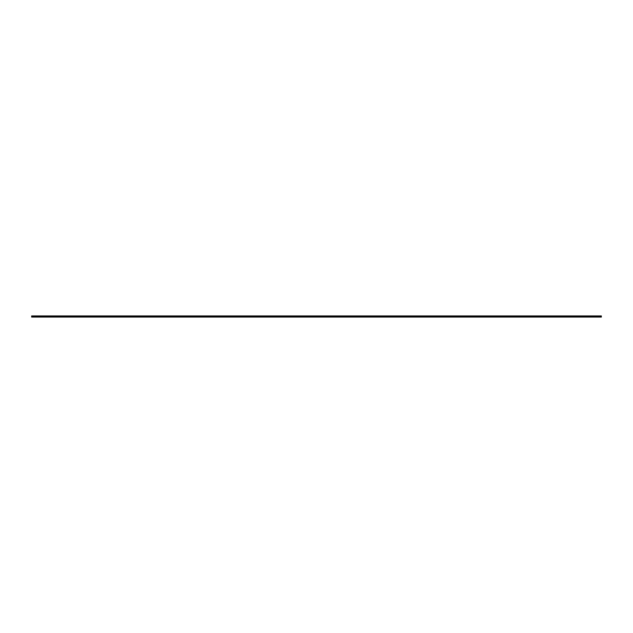 <?xml version="1.0" encoding="UTF-8"?>
<svg xmlns="http://www.w3.org/2000/svg" width="633" height="633" viewBox="0 0 633 633"><rect width="100%" height="100%" fill="white"/><g stroke="black" fill="none" stroke-linecap="round" stroke-linejoin="round"><path stroke-width="0.47" stroke-dasharray="3.17 2.37" d="M601.35 316.239L601.35 316.769L31.65 316.785L601.35 316.373L601.35 316.935L31.65 317.07L601.35 317.07L601.35 316.603L31.65 316.745L31.65 315.93L601.35 315.93L31.65 315.93L601.35 315.93L31.65 316.215L601.35 316.073L31.65 316.073L601.35 316.073L601.35 316.935L31.65 316.935L31.65 316.255L31.65 316.935L601.35 316.935L31.65 316.856L601.35 316.856L601.35 316.215L31.65 316.255L601.35 316.065L31.65 316.239M601.35 316.611L31.65 316.611L601.35 316.603M601.35 316.848L31.65 316.848L601.35 316.848M601.35 316.935L31.65 316.935M601.35 316.255L31.65 316.255L601.35 316.263M31.65 316.745L601.35 316.737L31.65 316.737M601.35 316.136L31.65 316.136L601.35 316.136M601.35 316.025L31.65 316.025L601.35 316.025M601.35 316.184L31.65 316.168L601.35 316.184M601.35 316.104L31.65 316.104L601.35 316.112M601.35 316.326L31.65 316.326L601.35 316.35M601.35 316.532L31.65 316.532L601.35 316.532M601.35 316.769L31.65 316.785M601.35 316.373L31.65 316.373L601.35 316.373M601.35 316.65L31.65 316.65L601.35 316.65M601.35 316.065L31.65 316.065L601.35 316.065"/><path stroke-width="0.95" d="M601.35 316.785L601.35 315.93L31.65 315.93L31.65 317.07L601.35 317.07L31.65 316.785M601.35 316.215L31.65 316.215"/></g></svg>

